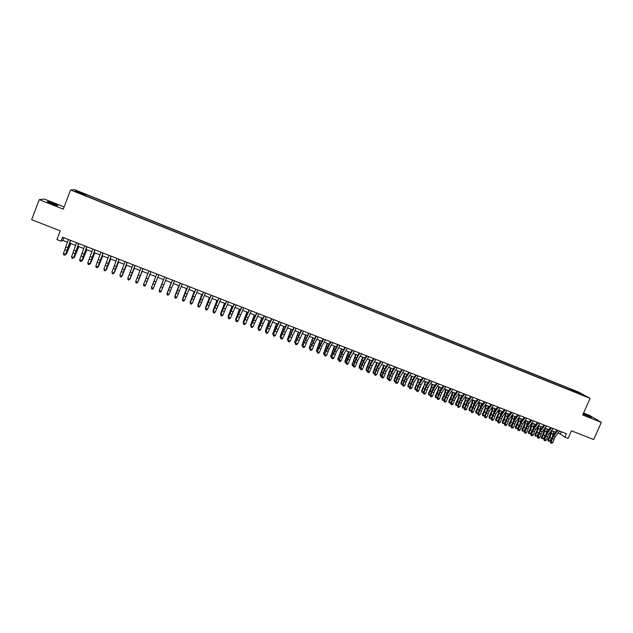 <?xml version="1.0" encoding="UTF-8"?>
<svg xmlns="http://www.w3.org/2000/svg" width="633" height="633" viewBox="0 0 633 633"><rect width="100%" height="100%" fill="white"/><g stroke="black" fill="none" stroke-linecap="round" stroke-linejoin="round"><path stroke-width="0.95" d="M51.716 203.715C56.139 205.401 58.109 205.97 57.627 205.416L53.346 203.462C48.939 201.777 46.961 201.215 47.42 201.761L51.716 203.715M583.143 414.022L591.451 417.353L583.286 413.697M77.503 192.606L80.383 193.524L77.503 192.606M64.131 206.912L44.326 199.055L39.238 199.64L31.65 219.683L60.238 230.863L56.907 239.591L61.053 241.205L62.841 240.405L67.517 242.225M578.515 392.033L74.639 189.702L70.595 189.963L590.106 398.363L578.515 392.033M590.106 398.363L582.716 414.979L601.35 422.361L589.497 415.383L583.586 413.033M601.35 422.361L593.683 439.524L571.464 430.836L568.102 438.416L564.834 437.142L566.369 433.7L62.564 237.24L61.053 241.205M582.819 395.024L585.952 396.456L582.716 395.269M84.039 195.154L576.647 392.776M84.126 194.829L75.105 191.206L76.72 191.079L86.286 194.568L570.143 388.844L584.037 395.419L576.908 392.563M39.238 199.64L63.268 209.159L70.595 189.963M558.021 433.162L560.371 434.072L564.834 437.142M69.796 243.112L75.683 245.406M77.938 246.277L83.825 248.571M86.048 249.434L91.935 251.728M94.127 252.583L100.014 254.877M102.182 255.716L108.069 258.011M110.205 258.842L116.092 261.136M118.197 261.951L124.084 264.246M126.165 265.053L132.052 267.348M134.101 268.139L139.988 270.433M142.006 271.217L147.9 273.511M149.886 274.287L155.781 276.581M157.744 277.349L163.615 279.628M165.593 280.403L171.416 282.666M173.41 283.442L179.194 285.697M181.204 286.48L186.941 288.711M188.966 289.495L194.663 291.718M196.697 292.509L202.362 294.717M204.404 295.508L210.029 297.7M212.087 298.499L217.673 300.675M219.746 301.482L225.285 303.634M227.374 304.449L232.873 306.594M234.97 307.409L240.429 309.537M242.542 310.36L247.97 312.465M250.09 313.295L255.479 315.392M257.615 316.223L262.956 318.304M265.108 319.143L270.418 321.208M272.578 322.047L277.847 324.096M280.023 324.943L285.254 326.984M287.445 327.831L292.636 329.856M294.836 330.711L299.987 332.713M302.202 333.575L307.321 335.569M309.545 336.44L314.625 338.41M316.856 339.28L321.904 341.25M324.151 342.121L329.16 344.067M331.415 344.953L336.384 346.884M338.655 347.77L343.592 349.693M345.879 350.579L350.769 352.486M353.072 353.38L357.93 355.271M360.232 356.165L365.059 358.049M367.377 358.951L372.172 360.818M374.499 361.72L379.254 363.571M381.596 364.481L386.312 366.317M388.67 367.235L393.354 369.063M395.712 369.981L400.365 371.793M402.738 372.71L407.359 374.514M409.741 375.44L414.322 377.221M416.712 378.154L421.262 379.927M423.667 380.86L428.185 382.617M430.598 383.558L435.085 385.307M437.506 386.249L441.953 387.982M444.39 388.931L448.805 390.648M451.25 391.598L455.633 393.307M458.094 394.264L462.438 395.957M464.907 396.915L469.227 398.592M471.704 399.558L475.984 401.227M478.477 402.192L482.726 403.854M485.226 404.819L489.444 406.465M491.952 407.438L496.137 409.068M498.654 410.049L502.808 411.672M505.34 412.653L509.462 414.259M511.994 415.248L516.093 416.838M518.633 417.827L522.7 419.41M525.255 420.407L529.283 421.974M531.847 422.971L535.85 424.529M538.422 425.534L542.394 427.077M544.973 428.082L548.922 429.617M551.509 430.622L555.418 432.149M561.392 431.761L560.371 434.072M63.854 237.747L62.841 240.405M572.256 391.012L572.256 389.999M569.645 389.968L570.143 388.844M85.795 195.858L86.286 194.568M85.613 194.648L85.146 195.597M578.784 393.315L579.298 392.832M76.72 191.079L77.044 191.989M559.659 431.081L555.078 436.881L552.791 442.602L551.169 441.976L550.75 442.997L551.747 443.298L551.098 443.053M558.029 430.448L553.456 436.248L551.169 441.976L550.299 441.85L553.171 435.006L557.056 430.068M550.299 441.85L550.75 442.997M551.747 443.298L552.791 442.602M550.924 431.366L549.507 436.509L547.774 439.508L548.297 440.386L550.03 437.379L551.952 430.796M548.162 441.106L548.297 440.386L549.903 441.011L548.162 441.106L547.774 439.508M549.903 441.011L551.422 438.384M552.633 435.765L553.558 431.421M553.139 428.541L548.582 434.357L546.295 440.093L544.665 439.46L544.253 440.489L545.242 440.79L544.594 440.536M551.509 427.9L546.959 433.732L544.665 439.46L543.81 439.342L546.675 432.489L550.544 427.528M543.81 439.342L544.253 440.489M545.242 440.79L546.295 440.093M546.603 425.993L542.07 431.833L539.775 437.577L538.137 436.944L537.734 437.973L538.73 438.273L538.074 438.02M544.958 425.352L540.44 431.2L538.137 436.944L537.298 436.825L540.171 429.957L544.016 424.98M537.298 436.825L537.734 437.973M538.73 438.273L539.775 437.577M540.036 423.43L535.534 429.293L533.231 435.045L531.593 434.412L531.198 435.449L532.187 435.749L531.53 435.496M538.39 422.789L533.896 428.66L531.593 434.412L530.763 434.301L533.635 427.425L537.464 422.425M530.763 434.301L531.198 435.449M532.187 435.749L533.231 435.045M533.453 420.866L528.974 426.753L526.672 432.513L525.026 431.88L524.646 432.917L525.627 433.217L524.971 432.964M531.807 420.217L527.329 426.112L525.026 431.88L524.211 431.761L527.083 424.878L530.889 419.861M524.211 431.761L524.646 432.917M525.627 433.217L526.672 432.513M544.522 428.668L543.051 434.009L541.326 437.015L541.84 437.886L543.565 434.871L545.496 428.288M541.706 438.614L541.84 437.886L543.454 438.511L541.706 438.614L541.326 437.015M543.454 438.511L544.886 436.018M546.216 433.146L547.11 428.913M538.105 425.946L536.578 431.5L534.861 434.515L535.36 435.385L537.085 432.363L539.023 425.764M535.233 436.113L535.36 435.385L536.982 436.01L535.233 436.113L534.861 434.515M536.982 436.01L538.335 433.645M539.767 430.519L540.645 426.397M531.665 423.216L530.09 428.976L528.373 432.007L528.856 432.869L530.581 429.839L532.535 423.24M528.745 433.605L528.856 432.869L530.486 433.502L528.745 433.605L528.373 432.007M530.486 433.502L531.752 431.263M533.303 427.892L534.157 423.873M525.208 420.462L524.48 424.031L521.861 429.49L522.336 430.353L524.053 427.315L526.023 420.708M522.225 431.089L522.336 430.353L523.966 430.986L522.225 431.089L521.861 429.49M523.966 430.986L525.153 428.889M526.814 425.257L527.653 421.341M526.846 418.286L522.399 424.197L520.089 429.965L518.443 429.332L518.063 430.377L519.044 430.677L518.387 430.416M525.192 417.645L520.745 423.556L518.443 429.332L517.636 429.221L520.508 422.33L524.29 417.289M517.636 429.221L518.063 430.377M519.044 430.677L520.089 429.965M518.704 417.851L517.944 421.491L515.333 426.966L515.792 427.821L517.509 424.775L519.487 418.16M515.689 428.565L515.792 427.821L517.43 428.454L515.689 428.565L515.333 426.966M517.43 428.454L518.53 426.507M520.302 422.615L521.125 418.801M520.223 415.707L515.792 421.633L513.49 427.417L511.828 426.777L511.464 427.829L512.445 428.122L511.78 427.868M518.562 415.058L514.138 420.992L511.828 426.777L511.037 426.674L513.917 419.766L517.675 414.71M511.037 426.674L511.464 427.829M512.445 428.122L513.49 427.417M512.16 415.311L511.393 418.943L508.782 424.426L509.233 425.289L510.934 422.235L512.936 415.612M509.138 426.033L509.233 425.289L510.878 425.922L509.138 426.033L508.782 424.426M510.878 425.922L511.875 424.126M513.767 419.964L514.574 416.245M513.577 413.112L509.169 419.062L506.859 424.854L505.197 424.213L504.841 425.273L505.814 425.566L505.15 425.313M511.907 412.463L507.516 418.421L505.197 424.213L504.414 424.118L507.302 417.194L511.037 412.123M504.414 424.118L504.841 425.273M505.814 425.566L506.859 424.854M505.593 412.756L504.817 416.395L502.206 421.887L502.649 422.741L504.351 419.679L506.353 413.048M502.562 423.485L502.649 422.741L504.295 423.382L502.562 423.485L502.206 421.887M504.295 423.382L505.205 421.744M507.215 417.313L508.006 413.689M506.906 410.508L502.531 416.49L500.212 422.29L498.551 421.641L498.195 422.709L499.168 423.002L498.503 422.741M505.237 409.86L500.861 415.841L498.551 421.641L497.775 421.554L500.663 414.615L504.374 409.527M497.775 421.554L498.195 422.709M499.168 423.002L500.212 422.29M499.01 410.192L498.218 413.832L495.615 419.339L496.043 420.185L497.736 417.115L499.761 410.477M495.963 420.937L496.043 420.185L497.696 420.826L495.963 420.937L495.615 419.339M497.696 420.826L498.503 419.363M500.632 414.655L501.407 411.126M500.212 407.897L495.861 413.903L493.542 419.711L491.873 419.062L491.532 420.13L492.506 420.423L491.833 420.17M498.535 407.248L494.191 413.254L491.873 419.062L491.113 418.975L494.001 412.028L497.696 406.916M491.113 418.975L491.532 420.13M492.506 420.423L493.542 419.711M493.495 405.286L489.174 411.308L486.856 417.123L485.179 416.474L484.846 417.551L485.812 417.843L485.139 417.582M491.817 404.629L487.497 410.659L485.179 416.474L484.427 416.395L487.315 409.44L490.986 404.305M484.427 416.395L484.846 417.551M485.812 417.843L486.856 417.123M486.761 402.659L482.465 408.704L480.138 414.528L478.461 413.879L478.137 414.955L479.102 415.248L478.429 414.987M485.076 401.995L480.787 408.048L478.461 413.879L477.725 413.808L480.613 406.837L484.261 401.678M477.725 413.808L478.137 414.955M479.102 415.248L480.138 414.528M480.004 400.024L475.731 406.093L473.405 411.925L471.72 411.276L471.403 412.36L472.368 412.653L471.688 412.392M478.311 399.36L474.046 405.436L471.72 411.276L470.999 411.205L473.888 404.218L477.511 399.051M470.999 411.205L471.403 412.36M472.368 412.653L473.405 411.925M473.223 397.374L468.982 403.466L466.648 409.314L464.954 408.665L464.646 409.749L465.611 410.042L464.931 409.78M471.522 396.717L467.289 402.81L464.954 408.665L464.25 408.601L467.138 401.599L470.738 396.408M464.25 408.601L464.646 409.749M465.611 410.042L466.648 409.314M466.418 394.723L462.201 400.839L459.867 406.695L458.173 406.038L457.873 407.138L458.83 407.423L458.15 407.161M464.717 394.058L460.507 400.183L458.173 406.038L457.477 405.982L460.373 398.972L463.949 393.758M457.477 405.982L457.873 407.138M458.83 407.423L459.867 406.695M459.59 392.064L455.404 398.204L453.07 404.068L451.361 403.411L451.076 404.511L452.033 404.796L451.345 404.534M457.881 391.392L453.703 397.54L451.361 403.411L450.68 403.356L453.576 396.337L457.129 391.099M450.68 403.356L451.076 404.511M452.033 404.796L453.07 404.068M452.745 389.39L448.583 395.554L446.241 401.433L444.532 400.768L444.255 401.876L445.205 402.161L444.524 401.9M451.028 388.725L446.874 394.889L444.532 400.768L443.86 400.721L446.763 393.686L450.292 388.433M443.86 400.721L444.255 401.876M445.205 402.161L446.241 401.433M445.869 386.708L441.739 392.895L439.397 398.79L437.68 398.125L437.411 399.233L438.36 399.518L437.672 399.257M444.152 386.043L440.03 392.231L437.68 398.125L437.023 398.078L439.927 391.036L443.432 385.758M437.023 398.078L437.411 399.233M438.36 399.518L439.397 398.79M438.978 384.025L434.871 390.237L432.529 396.131L430.804 395.467L430.543 396.582L431.492 396.867L430.804 396.598M437.253 383.353L433.154 389.564L430.804 395.467L430.163 395.427L433.067 388.369L436.548 383.076M430.163 395.427L430.543 396.582M431.492 396.867L432.529 396.131M432.062 381.327L427.987 387.562L425.637 393.473L423.904 392.8L423.659 393.924L424.601 394.209L423.912 393.94M430.329 380.647L426.262 386.89L423.904 392.8L423.279 392.769L426.183 385.695L429.641 380.386M423.279 392.769L423.659 393.924M424.601 394.209L425.637 393.473M425.115 378.621L421.072 384.88L418.722 390.798L416.989 390.126L416.743 391.257L417.685 391.534L416.989 391.265M423.382 377.941L419.339 384.207L416.989 390.126L416.364 390.102L419.275 383.012L422.709 377.679M416.364 390.102L416.743 391.257M417.685 391.534L418.722 390.798M492.403 407.62L491.604 411.26L489 416.783L489.42 417.63L491.105 414.552L493.139 407.905M489.341 418.381L489.42 417.63L491.073 418.271L489.341 418.381L489 416.783M491.073 418.271L491.778 416.981M494.033 411.98L494.8 408.546M485.78 405.041L484.965 408.681L482.362 414.211L482.765 415.058L484.451 411.972L486.5 405.318M482.694 415.818L482.765 415.058L484.435 415.699L482.694 415.818L482.362 414.211M484.435 415.699L485.028 414.599M487.41 409.306L488.162 405.967M479.134 402.453L478.303 406.093L475.707 411.64L476.095 412.479L477.773 409.385L479.838 402.723M476.032 413.238L476.095 412.479L477.765 413.127L476.032 413.238L475.707 411.64M477.765 413.127L478.255 412.218M480.771 406.615L481.507 403.371M472.455 399.85L471.617 403.506L469.021 409.06L469.409 409.891L471.079 406.79L473.152 400.127M469.346 410.659L469.409 409.891L471.079 410.54L469.346 410.659L469.021 409.06M471.079 410.54L471.458 409.844M474.109 403.909L474.829 400.776M465.769 397.247L464.915 400.895L462.327 406.465L462.691 407.296L464.361 404.186L466.45 397.516M462.644 408.063L462.691 407.296L464.369 407.945L462.644 408.063L462.327 406.465M464.369 407.945L464.63 407.462M467.423 401.195L468.127 398.165M459.052 394.636L458.189 398.284L455.602 403.862L455.958 404.693L457.619 401.575L459.716 394.897M455.91 405.468L455.958 404.693L457.643 405.342L455.91 405.468L455.602 403.862M460.713 398.466L461.402 395.554M452.318 392.009L451.44 395.665L448.852 401.259L449.201 402.082L450.854 398.956L452.967 392.27M449.161 402.857L449.201 402.082L450.886 402.738L449.161 402.857L448.852 401.259M453.988 395.728L454.66 392.927M445.561 389.382L444.667 393.038L442.087 398.64L442.42 399.463L444.065 396.321L446.194 389.627M444.065 400.135L442.388 400.246L442.087 398.64M442.388 400.246L442.42 399.463L444.073 400.103M447.238 392.974L447.895 390.292M438.78 386.739L437.878 390.403L435.298 396.013L435.615 396.828L437.261 393.686L439.405 386.985M437.213 397.532L435.591 397.619L435.298 396.013M435.591 397.619L435.615 396.828L437.237 397.461M440.473 390.205L441.106 387.649M431.975 384.096L431.057 387.752L428.486 393.378L428.786 394.193L430.432 391.036L432.584 384.334M430.337 394.913L428.778 394.984L428.486 393.378M428.778 394.984L428.786 394.193L430.377 394.802M433.692 387.42L434.293 384.999M425.147 381.438L424.221 385.101L421.649 390.735L421.942 391.542L425.748 381.667M423.437 392.294L421.934 392.341L421.649 390.735M421.934 392.341L421.942 391.542L423.493 392.144M426.879 384.619L427.457 382.34M418.302 378.771L417.361 382.435L414.797 388.084L415.074 388.891L418.888 379.001M416.522 389.659L415.074 389.691L414.797 388.084M415.074 389.691L415.074 388.891L416.585 389.477M420.059 381.802L420.605 379.665M418.152 375.907L414.14 382.19L411.782 388.116L410.042 387.443L409.812 388.575L410.746 388.86L410.049 388.591M416.411 375.227L412.4 381.509L410.042 387.443L409.44 387.42L412.344 380.322L415.754 374.965M409.44 387.42L409.812 388.575M410.746 388.86L411.782 388.116M411.165 373.177L407.177 379.484L404.819 385.426L403.071 384.753L402.849 385.893L403.783 386.17L403.086 385.901M409.416 372.497L405.436 378.811L403.071 384.753L402.485 384.737L405.397 377.624L408.783 372.251M402.485 384.737L402.849 385.893M403.783 386.17L404.819 385.426M404.155 370.447L400.198 376.777L397.833 382.728L396.084 382.047L395.87 383.194L396.804 383.471L396.1 383.202M402.398 369.759L398.45 376.097L396.084 382.047L395.506 382.039L398.418 374.918L401.781 369.522M395.506 382.039L395.87 383.194M396.804 383.471L397.833 382.728M397.12 367.702L393.196 374.056L390.822 380.022L389.066 379.341L388.868 380.488L389.793 380.765L389.089 380.496M395.356 367.013L391.439 373.375L389.066 379.341L388.504 379.333L391.423 372.196L394.755 366.776M388.504 379.333L388.868 380.488M389.793 380.765L390.822 380.022M411.434 376.097L410.477 379.76L407.913 385.426L408.182 386.225L411.996 376.319M409.575 387.024L408.19 387.032L407.913 385.426M408.19 387.032L408.182 386.225L409.654 386.795M413.214 378.969L413.721 376.991M404.542 373.415L401.013 382.759L401.267 383.551L405.088 373.628M402.612 384.373L401.282 384.358L401.013 382.759M401.282 384.358L401.267 383.551L402.699 384.104M406.346 376.113L406.821 374.301M397.619 370.724L394.09 380.077L394.327 380.868L398.165 370.93M395.617 381.723L394.351 381.683L394.09 380.077M394.351 381.683L394.327 380.868L395.728 381.414M399.463 373.241L399.898 371.611M390.68 368.018L387.135 377.395L387.364 378.178L391.21 368.224M388.599 379.056L387.396 378.993L387.135 377.395M387.396 378.993L387.364 378.178L388.725 378.708M392.563 370.352L392.951 368.904M390.063 364.948L386.162 371.334L383.796 377.3L382.031 376.619L381.834 377.774L382.759 378.051L382.055 377.774M388.298 364.26L384.405 370.645L382.031 376.619L381.477 376.619L384.397 369.466L387.712 364.03M381.477 376.619L381.834 377.774M382.759 378.051L383.796 377.3M383.725 365.312L380.164 374.696L380.378 375.48L384.231 365.51M381.564 376.39L380.417 376.303L380.164 374.696M380.417 376.303L380.378 375.48L381.699 375.994M385.639 367.433L385.98 366.19M382.981 362.187L379.112 368.596L376.738 374.578L374.973 373.889L374.783 375.053L375.709 375.329L374.997 375.053M381.208 361.498L377.347 367.908L374.973 373.889L374.435 373.897L377.355 366.736L380.639 361.277M374.435 373.897L374.783 375.053M375.709 375.329L376.738 374.578M376.738 362.59L373.169 371.99L373.367 372.774L377.228 362.788M374.499 373.707L373.415 373.597L373.169 371.99M373.415 373.597L373.367 372.774L374.657 373.264M378.7 364.497L378.985 363.469M375.875 359.417L372.038 365.85L369.656 371.84L367.884 371.152L367.71 372.323L368.628 372.592L367.915 372.315M374.095 358.721L370.265 365.162L367.884 371.152L367.362 371.167L370.281 363.991L373.541 358.507M367.362 371.167L367.71 372.323M368.628 372.592L369.656 371.84M369.727 359.861L366.151 369.276L366.341 370.052L370.21 360.05M367.409 371.017L366.388 370.883L366.151 369.276M366.388 370.883L366.341 370.052L367.583 370.534M371.745 361.538L371.967 360.739M368.746 356.632L364.932 363.097L362.551 369.094L360.778 368.406L360.612 369.577L361.522 369.846L360.81 369.577M366.958 355.936L363.16 362.4L360.778 368.406L360.264 368.422L363.192 361.229L366.42 355.73M360.264 368.422L360.612 369.577M361.522 369.846L362.551 369.094M362.693 357.123L359.109 366.554L359.283 367.322L363.16 357.305M360.304 368.327L359.338 368.161L359.109 366.554M359.338 368.161L359.283 367.322L360.494 367.789M364.766 358.547L364.925 357.993M361.585 353.847L357.811 360.327L355.43 366.341L353.641 365.652L353.483 366.831L354.401 367.1L353.681 366.824M359.797 353.151L356.031 359.639L353.641 365.652L353.143 365.676L356.07 358.468L359.283 352.945M353.143 365.676L353.483 366.831M354.401 367.1L355.43 366.341M355.643 354.377L352.201 364.592L356.086 354.559M353.167 365.621L352.272 365.423L352.043 363.825M352.272 365.423L352.201 364.592L353.372 365.043M354.409 351.046L350.666 357.558L348.277 363.579L346.48 362.883L346.338 364.07L347.248 364.339L346.528 364.062M352.613 350.342L348.87 356.862L346.48 362.883L345.998 362.915L348.933 355.699L352.114 350.152M348.561 351.624L344.953 361.079L345.175 362.685L346.006 362.907L346.338 364.07M347.248 364.339L348.277 363.579M344.953 361.079L345.104 361.847L346.662 358.587L348.997 351.79M345.175 362.685L345.104 361.847L346.227 362.282M347.208 348.237L343.49 354.773L341.1 360.802L339.304 360.106L339.169 361.301L340.071 361.57L339.351 361.285M345.404 347.533L341.693 354.076L339.304 360.106L338.837 360.145L341.765 352.913L344.922 347.343M338.837 360.145L339.169 361.301M340.071 361.57L341.1 360.802M341.456 348.862L337.975 359.093L341.875 349.02M338.845 360.177L338.054 359.932L337.848 358.325M338.054 359.932L337.975 359.093L339.059 359.512M339.976 345.42L336.297 351.98L333.9 358.025L332.096 357.321L331.969 358.523L332.871 358.784L332.151 358.507M338.164 344.716L331.645 357.368L334.58 350.12L337.706 344.534M331.645 357.368L331.969 358.523M332.871 358.784L333.9 358.025M334.335 346.085L330.822 356.324L334.738 346.243M331.66 357.439L330.917 357.178L330.711 355.572M330.917 357.178L330.822 356.324L331.874 356.727M332.729 342.588L329.073 349.179L326.675 355.232L324.864 354.527L324.753 355.738L325.647 355.999L324.927 355.714M330.909 341.883L324.428 354.575L327.364 347.319L330.458 341.709M324.428 354.575L324.753 355.738M325.647 355.999L326.675 355.232M327.182 343.3L323.645 353.554L327.57 343.45M324.452 354.678L323.748 354.409L323.55 352.803M323.748 354.409L323.645 353.554L324.658 353.942M325.449 339.755L321.825 346.362L319.428 352.431L317.608 351.726L317.505 352.937L318.399 353.198L317.671 352.913M323.621 339.043L317.18 351.782L320.124 344.51L323.194 338.877M317.18 351.782L317.505 352.937M318.399 353.198L319.428 352.431M320.005 340.507L316.445 350.769L320.377 340.657M317.212 351.885L316.445 350.769L317.418 351.141M318.146 336.906L314.554 343.545L312.148 349.614L310.328 348.91L310.233 350.128L311.127 350.389L310.399 350.104M316.318 336.194L309.917 348.973L315.907 336.028M309.917 348.973L310.233 350.128M311.127 350.389L312.148 349.614M312.805 337.706L309.221 347.976L313.161 337.848M309.948 349.076L309.221 347.976L310.154 348.332M310.819 334.05L307.258 340.712L304.853 346.797L303.025 346.093L302.938 347.311L303.832 347.572L303.096 347.288M308.983 333.33L302.629 346.156L308.587 333.18M302.629 346.156L302.938 347.311M303.832 347.572L304.853 346.797M305.581 334.897L301.973 345.175L305.921 335.023M302.653 346.259L301.973 345.175L302.859 345.515M303.46 331.178L297.526 343.964L295.69 343.26L295.619 344.487L296.505 344.74L295.769 344.463M301.625 330.466L295.31 343.331L301.245 330.315M295.31 343.331L295.619 344.487M296.505 344.74L297.526 343.964M298.333 332.072L294.701 342.366L298.657 332.198M295.342 343.434L294.701 342.366L295.548 342.69M296.086 328.305L290.175 341.124L288.339 340.412L288.276 341.654L289.154 341.907L288.419 341.622M294.234 327.585L287.968 340.491L293.878 327.443M287.968 340.491L288.276 341.654M289.154 341.907L290.175 341.124M291.061 329.239L287.406 339.541L291.37 329.366M287.999 340.594L287.406 339.541L288.205 339.85M288.68 325.417L282.801 338.275L280.957 337.563L280.902 338.805L281.78 339.059L281.044 338.774M286.828 324.689L280.609 337.642L286.488 324.563M280.609 337.642L280.902 338.805M281.78 339.059L282.801 338.275M283.766 326.399L280.079 336.709L284.059 326.517M280.633 337.753L280.079 336.709L280.846 337.009M281.25 322.521L275.402 335.419L273.551 334.699L273.511 335.949L274.382 336.202L273.646 335.917M279.39 321.793L273.211 334.794L279.074 321.667M273.211 334.794L273.511 335.949M274.382 336.202L275.402 335.419M276.439 323.55L272.736 333.876L276.716 323.661M273.242 334.897L272.736 333.876L273.456 334.153M273.796 319.61L267.981 332.547L266.113 331.827L266.089 333.085L266.96 333.338L266.216 333.045M271.929 318.882L265.797 331.921L271.628 318.763M265.797 331.921L266.089 333.085M266.96 333.338L267.981 332.547M269.096 320.694L265.362 331.019L269.349 320.789M265.82 332.024L265.362 331.019L266.034 331.281M266.311 316.69L260.527 329.666L258.66 328.946L258.644 330.212L259.506 330.458L258.762 330.173M264.436 315.962L258.351 329.049L264.159 315.851M258.351 329.049L258.644 330.212M259.506 330.458L260.527 329.666M261.722 317.821L257.963 328.163L261.967 317.916M258.383 329.152L257.963 328.163L258.596 328.408M258.802 313.77L253.05 326.778L251.174 326.058L251.166 327.324L252.029 327.57L251.285 327.285M256.927 313.034L250.89 326.161L256.666 312.931M250.89 326.161L251.166 327.324M252.029 327.57L253.05 326.778M254.324 314.941L250.541 325.291L254.545 315.028M250.913 326.264L250.541 325.291L251.127 325.52M251.269 310.827L245.549 323.882L243.665 323.154L243.665 324.428L244.528 324.674L243.776 324.381M249.386 310.091L243.396 323.265L249.141 309.996M243.396 323.265L243.665 324.428M244.528 324.674L245.549 323.882M246.902 312.053L243.088 322.411L247.107 312.132M243.42 323.368L243.088 322.411L243.634 322.624M243.713 307.883L238.016 320.971L236.133 320.243L236.141 321.524L237.003 321.77L236.244 321.477M241.814 307.14L235.872 320.361L241.592 307.052M235.872 320.361L236.141 321.524M237.003 321.77L238.016 320.971M239.448 309.149L235.618 319.523L239.646 309.228M235.895 320.464L235.618 319.523L236.117 319.72M236.125 304.924L230.459 318.051L228.568 317.323L228.592 318.605L229.447 318.85L228.687 318.557M234.226 304.18L228.323 317.45L234.02 304.101M228.323 317.45L228.592 318.605M229.447 318.85L230.459 318.051M231.971 306.237L228.117 316.627L232.153 306.309M228.347 317.552L228.117 316.627L228.568 316.801M228.513 301.957L222.879 315.123L220.98 314.387L221.02 315.685L221.866 315.922L221.107 315.63M226.606 301.213L220.751 314.522L226.424 301.142M220.751 314.522L221.02 315.685M221.866 315.922L222.879 315.123M224.478 303.318L220.585 313.715L224.636 303.381M220.767 314.49L220.585 313.715L221.004 313.873M220.87 298.974L215.267 312.18L213.361 311.444L213.416 312.749L214.263 312.987L213.495 312.694M218.955 298.23L213.155 311.586L218.796 298.167M213.155 311.586L213.416 312.749M214.263 312.987L215.267 312.18M216.945 300.39L213.036 310.795L217.087 300.446M213.194 311.476L213.4 310.938M213.202 295.983L207.632 309.228L205.725 308.493L205.78 309.798L206.627 310.035L205.86 309.743M211.28 295.239L205.527 308.643L211.137 295.176M205.527 308.643L205.78 309.798M206.627 310.035L207.632 309.228M209.396 297.455L205.456 307.867L209.523 297.502M205.598 308.453L205.78 307.994M205.511 292.984L199.973 306.269L198.897 307.14L198.129 306.847L198.897 307.14M203.581 292.232L198.05 305.525L199.973 306.269L198.968 307.076M198.2 306.783L197.876 305.684L203.462 292.185M197.876 305.684L198.129 306.847M201.816 294.503L197.852 304.924L201.919 294.543M197.789 289.969L192.282 303.302L191.213 304.172L190.446 303.88L191.213 304.172M195.85 289.218L190.359 302.558L192.282 303.302L191.277 304.109M190.509 303.816L190.201 302.716L195.747 289.178M190.201 302.716L190.446 303.88M194.212 291.544L190.216 301.981L194.299 291.576M190.042 286.955L184.567 300.319L183.507 301.197L182.731 300.897L183.507 301.197M188.096 286.195L182.636 299.567L184.567 300.319L183.562 301.134M182.787 300.833L182.494 299.741L188.017 286.163M182.494 299.741L182.731 300.897M186.577 288.569L182.557 299.013L186.648 288.601M182.264 283.916L176.829 297.328L175.768 298.214L174.993 297.914L175.768 298.214M180.318 283.157L174.882 296.576L176.829 297.328L175.824 298.143M175.048 297.842L174.755 296.75L180.255 283.133M174.755 296.75L174.993 297.914M178.917 285.586L174.874 296.046L178.973 285.61M174.463 280.878L169.058 294.321L168.006 295.215L167.231 294.915L168.006 295.215M172.508 280.11L167.112 293.57L169.058 294.321L168.054 295.144M167.27 294.843L167.001 293.752L172.461 280.095M167.001 293.752L167.231 294.915M171.234 282.595L167.159 293.063L171.274 282.611M166.629 277.824L161.162 291.496L160.212 292.209L159.437 291.9L160.212 292.209M159.476 291.829L159.207 290.745L164.643 277.048L159.302 290.555L161.257 291.307L160.252 292.13M159.207 290.745L159.437 291.9M163.528 279.596L159.421 290.072L163.543 279.604M158.772 274.762L153.352 288.482L152.395 289.186L151.643 288.806L152.395 289.186M156.802 273.986L151.469 287.532L153.431 288.284L152.426 289.107M151.611 288.885L151.469 287.532L151.643 288.806M148.067 278.939L150.899 271.692L148.067 278.939L146.096 278.172L143.612 284.494L145.582 285.254L144.577 286.076L143.794 285.776L144.577 286.076M148.905 270.908L146.096 278.172M143.77 285.855L143.549 284.692L143.794 285.776M144.553 286.156L145.519 285.451M149.966 274.318L145.812 284.81L149.95 274.311M142.963 268.598L137.654 282.413L143.003 268.614M140.985 267.822L135.723 281.44L137.701 282.207L136.696 283.038L135.905 282.729L136.696 283.038M135.889 282.816L135.684 281.653L135.905 282.729M136.681 283.117L137.654 282.413M142.18 271.288L137.994 281.788L142.14 271.272M135.019 265.496L129.757 279.367L135.082 265.52M133.033 264.721L127.803 278.385L129.789 279.153L128.792 279.984L128.001 279.675L128.792 279.984M127.985 279.762L127.803 278.385L128.001 279.675M128.776 280.063L129.757 279.367M134.362 268.242L130.153 278.757L134.307 268.226M127.051 262.386L121.837 276.305L127.13 262.418M125.049 261.611L119.859 275.315L121.853 276.083L120.856 276.914L120.056 276.613L120.856 276.914M120.848 277.009L121.837 276.305M126.521 265.187L122.288 275.719L126.45 265.164M119.051 259.269L113.893 273.234L119.154 259.308M117.042 258.486L111.891 272.237L113.885 273.005L112.888 273.844L112.088 273.535L112.888 273.844M112.888 273.931L113.893 273.234M118.648 262.125L114.383 272.665L118.561 262.094M111.02 256.136L105.917 270.149L111.139 256.183M109.003 255.352L103.883 269.144L105.893 269.919L104.896 270.758L104.097 270.449L104.896 270.758M104.904 270.845L105.917 270.149M110.751 259.055L106.463 269.603L110.648 259.016M102.957 252.994L97.909 267.063L103.108 253.05M100.94 252.211L95.86 266.042L97.87 266.817L96.873 267.656L96.066 267.348L96.873 267.656M96.889 267.751L97.909 267.063M95.86 266.042L96.066 267.348M102.831 255.969L98.503 266.525L102.704 255.922M98.178 266.398L97.988 266.857M94.871 249.845L89.878 263.953L95.037 249.908M92.845 249.054L87.797 262.924L89.815 263.708L88.826 264.547L88.019 264.238L88.826 264.547M88.849 264.649L89.878 263.953M87.797 262.924L88.019 264.238M94.871 252.876L90.519 263.439L94.728 252.812M90.139 263.296L90.519 263.439L89.926 263.826M86.753 246.672L81.815 260.843L86.943 246.751M84.719 245.881L79.711 259.799L81.736 260.582L80.739 261.429L79.932 261.113L80.739 261.429M80.771 261.532L81.815 260.843M79.711 259.799L79.932 261.113M86.895 249.766L82.512 260.345L86.729 249.703M82.084 260.179L82.512 260.345L81.831 260.788M78.603 243.499L73.721 257.71L78.816 243.578M76.561 242.7L71.592 256.666L73.626 257.449L72.637 258.296L71.822 257.987L72.637 258.296M72.676 258.406L73.721 257.71M71.592 256.666L71.822 257.987M78.88 246.648L74.472 257.235L78.698 246.577M73.99 257.053L74.472 257.235L73.626 257.773M70.429 240.311L65.595 254.577L70.667 240.405M68.38 239.511L63.442 253.516L65.484 254.3L64.495 255.154L63.68 254.838L64.495 255.154M64.542 255.265L65.595 254.577M63.442 253.516L63.68 254.838M70.841 243.515L66.402 254.118L70.635 243.436M65.872 253.912L66.402 254.118L65.508 254.64M555.078 436.881L553.456 436.248M553.915 439.128L552.293 438.503M550.03 437.379L551.565 437.973M551.383 433.755L552.997 434.38M548.582 434.357L546.959 433.732M547.418 436.612L545.796 435.987M542.07 431.833L540.44 431.2M540.906 434.088L539.276 433.455M535.534 429.293L533.896 428.66M534.371 431.556L532.733 430.923M528.974 426.753L527.329 426.112M527.819 429.016L526.173 428.383M543.565 434.871L545.076 435.457M544.926 431.239L546.54 431.872M537.085 432.363L538.572 432.94M538.446 428.723L540.068 429.356M530.581 429.839L532.044 430.408M531.942 426.199L533.572 426.832M524.053 427.315L525.493 427.868M525.422 423.667L527.052 424.3M522.399 424.197L520.745 423.556M521.244 426.468L519.59 425.835M517.509 424.775L518.925 425.329M518.878 421.127L520.516 421.76M515.792 421.633L514.138 420.992M514.645 423.912L512.991 423.271M510.934 422.235L512.334 422.773M512.311 418.571L513.956 419.212M509.169 419.062L507.516 418.421M508.022 421.349L506.36 420.708M504.351 419.679L505.72 420.209M505.72 416.016L507.373 416.656M502.531 416.49L500.861 415.841M501.383 418.777L499.714 418.136M497.736 417.115L499.089 417.638M499.113 413.452L500.766 414.093M495.861 413.903L494.191 413.254M494.713 416.197L493.044 415.549M489.174 411.308L487.497 410.659M488.035 413.61L486.358 412.961M482.465 408.704L480.787 408.048M481.325 411.007L479.648 410.358M475.731 406.093L474.046 405.436M474.592 408.404L472.906 407.747M468.982 403.466L467.289 402.81M467.842 405.785L466.149 405.128M462.201 400.839L460.507 400.183M461.069 403.166L459.376 402.501M455.404 398.204L453.703 397.54M454.272 400.531L452.571 399.866M448.583 395.554L446.874 394.889M447.452 397.888L445.751 397.223M441.739 392.895L440.03 392.231M440.615 395.237L438.898 394.573M434.871 390.237L433.154 389.564M433.747 392.579L432.03 391.914M427.987 387.562L426.262 386.89M426.864 389.912L425.139 389.24M421.072 384.88L419.339 384.207M419.956 387.238L418.223 386.565M491.105 414.552L492.427 415.058M492.49 410.872L494.144 411.521M484.451 411.972L485.748 412.471M485.835 408.293L487.505 408.934M477.773 409.385L479.054 409.875M479.165 405.698L480.835 406.346M471.079 406.79L472.329 407.272M472.471 403.094L474.149 403.751M464.361 404.186L465.587 404.661M465.753 400.491L467.439 401.14M457.619 401.575L458.822 402.042M459.02 397.872L460.682 398.521M450.854 398.956L452.033 399.407M452.255 395.245L453.885 395.878M444.065 396.321L445.221 396.772M445.474 392.61L447.072 393.228M437.261 393.686L438.384 394.122M438.669 389.968L440.228 390.569M430.432 391.036L431.532 391.463M431.841 387.317L433.368 387.91M423.572 388.385L424.656 388.804M424.988 384.65L426.484 385.236M416.696 385.719L417.748 386.13M418.12 381.984L419.576 382.546M414.14 382.19L412.4 381.509M413.025 384.548L411.284 383.875M407.177 379.484L405.436 378.811M406.062 381.857L404.321 381.177M400.198 376.777L398.45 376.097M399.083 379.151L397.334 378.471M393.196 374.056L391.439 373.375M392.08 376.437L390.332 375.757M409.804 383.044L410.825 383.448M411.221 379.302L412.645 379.855M402.881 380.362L403.878 380.75M404.305 376.619L405.69 377.157M395.934 377.672L396.907 378.051M397.366 373.921L398.711 374.443M388.963 374.973L389.912 375.345M390.403 371.215L391.716 371.721M386.162 371.334L384.405 370.645M385.054 373.715L383.297 373.035M381.976 372.267L382.894 372.623M383.416 368.501L384.69 368.992M379.112 368.596L377.347 367.908M378.004 370.985L376.239 370.297M374.958 369.545L375.852 369.894M376.406 365.779L377.64 366.254M372.038 365.85L370.265 365.162M370.938 368.248L369.166 367.559M367.923 366.824L368.786 367.156M369.363 363.041L370.566 363.508M364.932 363.097L363.16 362.4M363.84 365.494L362.06 364.806M360.857 364.086L361.704 364.41M362.305 360.304L363.477 360.755M357.811 360.327L356.031 359.639M356.719 362.733L354.931 362.044M353.776 361.34L354.591 361.657M355.224 357.55L356.355 357.985M350.666 357.558L348.87 356.862M349.566 359.971L347.778 359.275M346.662 358.587L347.454 358.887M348.118 354.789L349.21 355.216M343.49 354.773L341.693 354.076M342.398 357.194L340.601 356.498M339.533 355.825L340.293 356.118M340.989 352.019L342.042 352.431M336.297 351.98L334.493 351.283M335.205 354.401L333.401 353.705M332.372 353.048L333.108 353.333M333.836 349.242L334.849 349.638M329.073 349.179L327.261 348.474M327.989 351.608L326.177 350.904M325.196 350.263L325.892 350.54M326.66 346.457L327.633 346.829M321.825 346.362L320.013 345.658M320.741 348.799L318.929 348.103M317.988 347.477L318.66 347.739M319.459 343.656L320.393 344.02M314.554 343.545L312.734 342.833M313.477 345.99L311.658 345.278M310.756 344.676L311.404 344.922M312.235 340.847L313.121 341.195M307.258 340.712L305.43 340M306.182 343.157L304.354 342.453M303.5 341.86L304.117 342.097M304.979 338.03L305.834 338.362M299.939 337.872L298.103 337.16M298.863 340.325L297.035 339.612M296.22 339.043L296.806 339.272M297.708 335.205L298.515 335.522M292.596 335.023L290.753 334.303M291.52 337.484L289.685 336.772M288.917 336.21L289.479 336.424M290.405 332.365L291.18 332.665M285.222 332.159L283.378 331.447M284.154 334.628L282.31 333.915M281.59 333.369L282.12 333.575M283.078 329.524L283.813 329.809M277.824 329.287L275.972 328.574M276.763 331.763L274.912 331.043M274.231 330.521L274.73 330.719M275.727 326.668L276.415 326.937M270.402 326.406L268.542 325.686M269.341 328.891L267.482 328.171M266.857 327.665L267.324 327.847M268.352 323.803L269.001 324.056M262.956 323.518L261.089 322.798M261.896 326.003L260.028 325.283M259.451 324.792L259.886 324.966M260.946 320.923L261.556 321.16M255.487 320.622L253.611 319.894M254.426 323.115L252.551 322.387M252.021 321.912L252.425 322.07M253.524 318.043L254.086 318.264M247.986 317.711L246.102 316.983M246.933 320.211L245.05 319.483M246.071 315.147L246.593 315.353M240.461 314.791L238.57 314.055M239.409 317.291L237.525 316.563M238.594 312.243L239.076 312.425M232.904 311.855L231.013 311.127M231.86 314.372L229.969 313.636M231.085 309.323L231.528 309.497M225.324 308.92L223.425 308.184M224.28 311.436L222.389 310.7M223.56 306.404L223.955 306.554M217.72 305.968L215.821 305.225M216.684 308.493L214.777 307.749M210.093 303.009L208.178 302.265M209.056 305.533L207.141 304.797M202.433 300.034L200.519 299.29M201.397 302.566L199.482 301.822M194.75 297.051L192.82 296.307M193.714 299.591L191.791 298.847M187.036 294.06L185.105 293.308M186.007 296.608L184.076 295.856M179.297 291.053L177.359 290.302M178.269 293.609L176.33 292.857M171.527 288.039L169.581 287.287M170.506 290.602L168.56 289.851M163.733 285.016L161.787 284.257M162.721 287.588L160.766 286.828M155.916 281.978L153.954 281.218M154.903 284.557L152.941 283.798M147.054 281.519L145.092 280.751M140.186 275.877L138.216 275.11M139.181 278.465L137.203 277.705M132.281 272.807L130.303 272.04M131.276 275.402L129.298 274.635M124.345 269.729L122.359 268.962M123.348 272.332L121.362 271.565M116.385 266.643L114.391 265.868M115.388 269.247L113.394 268.479M108.393 263.542L106.391 262.766M107.404 266.153L105.402 265.377M100.378 260.432L98.368 259.649M99.389 263.051L97.379 262.276M92.331 257.307L90.313 256.523M91.342 259.934L89.324 259.15M84.252 254.173L82.227 253.39M83.271 256.808L81.246 256.025M84.996 252.575L85.415 252.733M76.142 251.024L74.116 250.241M75.161 253.667L73.135 252.884M76.91 249.426L77.368 249.608M68.008 247.867L65.967 247.076M67.035 250.518L64.993 249.726M68.783 246.277L69.298 246.474"/></g></svg>
